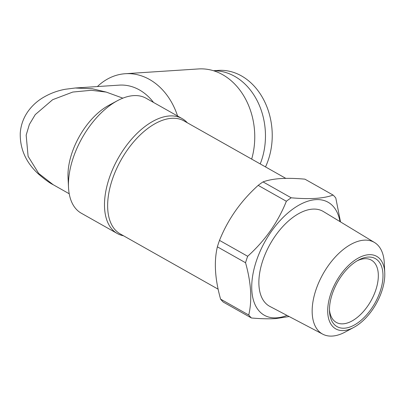 <?xml version="1.0" encoding="UTF-8"?>
<svg xmlns="http://www.w3.org/2000/svg" width="405" height="405" viewBox="0 0 405 405"><rect width="100%" height="100%" fill="white"/><g stroke="black" fill="none" stroke-linecap="round" stroke-linejoin="round"><path stroke-width="0.61" d="M357.134 260.83A35.741 19.617 -60.6 0 1 364.606 258.724A35.741 19.617 -60.6 0 1 371.405 260.152A35.741 19.617 -60.6 0 1 373.678 295.442A35.741 19.617 -60.6 0 1 343.07 323.828A35.741 19.617 -60.6 0 1 336.272 322.4A35.741 19.617 -60.6 0 1 329.473 309.835M344.483 328.187A39.037 21.43 -60.6 0 1 329.513 311.359A39.037 21.43 -60.6 0 1 358.46 260.076A39.037 21.43 -60.6 0 1 367.998 257.074A39.037 21.43 -60.6 0 1 380.285 291.063A39.037 21.43 -60.6 0 1 344.483 328.187M384.75 272.656L384.274 262.86A52.64 28.892 119.4 0 0 374.534 242.514A52.64 28.892 119.4 0 0 364.09 240.165A52.64 28.892 119.4 0 0 318.831 282.381A52.64 28.892 119.4 0 0 322.785 334.191A52.64 28.892 119.4 0 0 332.378 336.059A52.64 28.892 119.4 0 0 345.242 332.014L353.869 327.361A41.644 22.857 119.4 0 0 384.75 272.656A41.644 22.857 119.4 0 0 368.783 254.699A41.644 22.857 119.4 0 0 330.591 294.308A41.644 22.857 119.4 0 0 343.698 330.561A41.644 22.857 119.4 0 0 353.869 327.361M374.534 242.514L323.413 211.557A54.478 29.899 119.4 0 0 312.609 209.127A54.478 29.899 119.4 0 0 265.776 252.811A54.478 29.899 119.4 0 0 269.867 306.423L322.785 334.191M285.798 178.367L184.002 120.908A64.881 35.61 119.4 0 0 171.649 118.316A64.881 35.61 119.4 0 0 116.088 169.847A64.881 35.61 119.4 0 0 120.214 233.913L218.133 289.18M304.925 179.162C295.888 178.352 287.752 178.154 280.513 178.575C273.517 179.076 267.69 180.185 263.037 181.901L291.2 197.797C300.338 198.612 308.478 198.809 315.611 198.384C322.679 197.873 328.506 196.764 333.092 195.063L304.925 179.162M286.998 315.414A64.881 35.61 -60.6 0 1 276.656 317.839A64.881 35.61 -60.6 0 1 256.238 261.352A64.881 35.61 -60.6 0 1 315.743 199.65A64.881 35.61 -60.6 0 1 339.962 221.581M289.145 316.538L275.866 318.578C268.728 318.998 260.592 318.801 251.454 317.986L223.287 302.089A74.231 40.743 119.4 0 1 220.578 299.113L248.741 315.009C252.244 300.242 251.176 282.817 245.541 262.729L217.374 246.832C213.87 261.6 214.939 279.03 220.578 299.113M333.092 195.063A74.231 40.743 119.4 0 1 335.801 198.04L340.519 221.915M265.508 166.916A63.231 49.749 -93.7 0 0 241.466 75.907A63.231 49.749 -93.7 0 0 218.305 70.399L213.46 70.718M260.218 163.929A63.231 49.749 -93.7 0 0 234.697 76.348A63.231 49.749 -93.7 0 0 213.607 70.764M106.231 92.087L91.221 90.29L72.768 92.056L52.645 99.701L35.245 114.62L29.378 124.436L26.163 135.133L28.102 156.33L38.698 173.446L53.177 184.705C49.754 183.095 44.742 179.44 38.141 173.745C25.874 162.324 19.911 148.832 20.25 133.265C20.817 124.983 23.576 117.46 28.527 110.692C32.268 105.68 36.809 101.498 42.15 98.152C49.299 93.742 57.009 90.781 65.281 89.267L75.244 88.007L92.244 88.746L106.231 92.087L122.867 98.157M153.525 102.445A54.984 43.259 -93.7 0 0 139.416 89.92A54.984 43.259 -93.7 0 0 119.272 85.131L75.244 88.007M53.177 184.705L69.22 193.762M187.333 122.786A65.98 36.217 119.4 0 0 182.139 118.594L146.114 98.258A65.98 36.217 119.4 0 0 133.559 95.626A65.98 36.217 119.4 0 0 117.435 100.693L108.803 105.346A54.984 30.178 119.4 0 0 68.035 177.577L68.511 187.368A65.98 36.217 119.4 0 0 81.248 213.182L117.273 233.513A65.98 36.217 119.4 0 0 123.545 235.791M251.672 159.104A65.98 51.911 -93.7 0 0 222.654 74.687A65.98 51.911 -93.7 0 0 198.48 68.941L125.332 73.715A65.98 51.911 -93.7 0 0 97.413 86.559M177.577 116.017A65.98 51.911 -93.7 0 0 149.506 79.461A65.98 51.911 -93.7 0 0 125.332 73.715M182.139 118.594A65.98 36.217 119.4 0 0 169.579 115.957A65.98 36.217 119.4 0 0 113.076 168.364A65.98 36.217 119.4 0 0 117.273 233.513M117.435 100.693A65.98 36.217 119.4 0 0 68.511 187.368M291.2 197.797A74.231 40.743 119.4 0 0 286.36 201.27L258.193 185.369C240.793 201.047 227.899 219.383 219.505 240.383L247.673 256.279C265.072 240.605 277.967 222.269 286.36 201.27M247.673 256.279A74.231 40.743 119.4 0 0 245.541 262.729M248.741 315.009A74.231 40.743 119.4 0 0 251.454 317.986M263.037 181.901A74.231 40.743 119.4 0 0 258.193 185.369M219.505 240.383A74.231 40.743 119.4 0 0 217.374 246.832"/></g></svg>
